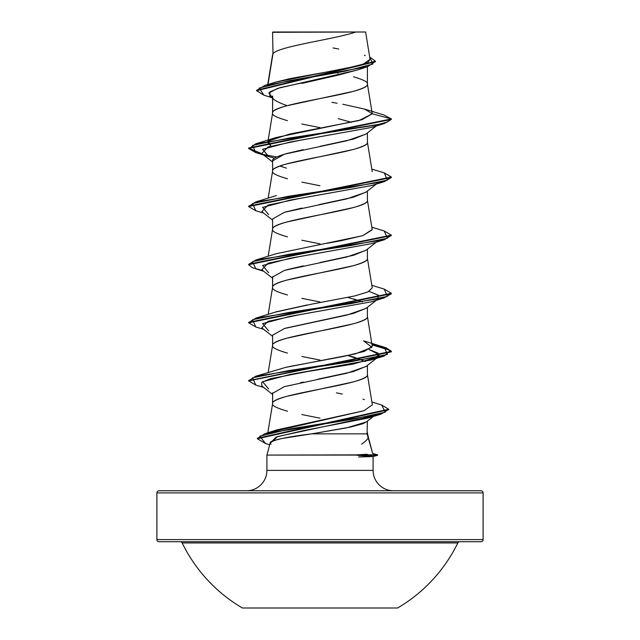 <?xml version="1.0" encoding="UTF-8"?>
<svg xmlns="http://www.w3.org/2000/svg" width="640" height="640" viewBox="0 0 640 640"><rect width="100%" height="100%" fill="white"/><g stroke="black" fill="none" stroke-linecap="round" stroke-linejoin="round"><path stroke-width="0.96" d="M242.392 608L397.608 608A153.328 153.328 0 0 0 457.832 542.936L182.168 542.936A153.328 153.328 0 0 0 242.392 608L397.608 608M180.248 541.736A2.144 2.144 0 0 1 182.168 542.936A2.144 2.144 0 0 0 180.248 541.736M457.832 542.936A2.144 2.144 0 0 1 459.752 541.736A2.144 2.144 0 0 0 457.832 542.936L182.168 542.936M480.976 490.76A2.144 2.144 0 0 1 483.112 492.904L483.112 539.592A2.144 2.144 0 0 1 480.976 541.736L159.024 541.736L480.976 541.736A2.144 2.144 0 0 0 483.112 539.592L156.888 539.592A2.144 2.144 0 0 0 159.024 541.736A2.144 2.144 0 0 1 156.888 539.592L483.112 539.592L483.112 492.904A2.144 2.144 0 0 0 480.976 490.76L159.024 490.76A2.144 2.144 0 0 0 156.888 492.904L483.112 492.904L156.888 492.904L156.888 539.592L156.888 492.904A2.144 2.144 0 0 1 159.024 490.76L480.976 490.76L159.024 490.76M361.616 444.144C367.248 440.256 369.336 437.416 367.88 435.616L372.688 453.576L367.048 433.848L311.792 433.848L282.488 438.4C274.024 440.176 269.928 441.656 270.184 442.84L266.904 455.08L377.576 454.84L372.68 453.52L377.576 454.84L357.096 454.824M393.48 490.76A20.392 20.392 0 0 1 373.096 470.368L373.096 456.48L373.096 470.368A20.392 20.392 0 0 0 393.48 490.76M266.904 470.368A20.392 20.392 0 0 1 246.52 490.76A20.392 20.392 0 0 0 266.904 470.368L373.096 470.368L266.904 470.368L266.904 455.08L266.904 470.368M364.112 455.64L357.232 455.08L266.904 455.08L270.184 442.84L271.024 444.264L270.184 442.84C273.16 439.84 287.024 436.848 311.792 433.848L367.048 433.848L367.408 421.12L367.048 433.848L367.88 435.616M272.968 53.84L272.592 32.304L272.968 53.84L268.008 84.48L272.968 53.84C276.92 46.56 334.776 39.28 355.88 32C334.776 39.28 276.92 46.56 272.968 53.84L272.592 55L272.968 53.84M357.984 69.808L338.184 75.128L301.832 83.44M272.664 96.016L272.592 113.112C271.744 111.248 276.368 108.832 286.48 105.848L353.52 91.32C363.632 88.336 368.256 85.92 367.408 84.056L367.408 66.712L367.408 84.056C368.256 82.192 363.632 79.776 353.52 76.792M366.176 133.928L353.512 139.072L320.008 146.336M303.056 149.712L286.496 153.592C276.368 156.568 271.736 158.992 272.592 160.864L272.592 171.224C271.744 169.36 276.368 166.936 286.48 163.96L353.52 149.432C363.632 146.448 368.256 144.024 367.408 142.168L367.408 132.952L367.408 142.168C370.336 151.848 269.664 161.536 272.592 171.224L272.592 160.864L284.456 154.176L346.712 140.8L365.944 134.112L376.28 125.968M366.184 192.024L353.536 197.176L318.872 204.664M301.864 208.072L285.144 212.088M272.592 218.976L272.592 229.184L272.592 218.976L284.456 212.288L346.72 198.904L365.944 192.216L376.28 184.08M272.592 229.328C271.744 227.472 276.368 225.048 286.48 222.064L353.52 207.536C363.632 204.56 368.256 202.136 367.408 200.28L367.408 191.064L367.408 200.28C370.336 209.96 269.664 219.648 272.592 229.328C271.744 231.192 276.368 233.616 286.48 236.592L287.488 236.872M366.176 250.152L353.52 255.288L319.976 262.56M303.272 265.888L286.464 269.824M272.672 276.544L272.592 287.296L272.592 277.08L284.456 270.392L346.712 257.016L365.944 250.328L376.28 242.184M272.592 287.44C271.744 285.576 276.368 283.16 286.48 280.176L353.52 265.648C363.632 262.672 368.256 260.248 367.408 258.384L367.408 249.176L367.408 258.384C370.336 268.072 269.664 277.752 272.592 287.44C271.744 289.304 276.368 291.72 286.48 294.704L287.488 294.976M366.192 308.248L353.504 313.408L285.704 328.144M272.592 335.192L272.592 345.408L272.592 335.192L284.456 328.504L346.712 315.128L365.944 308.44L377.048 299.696M272.592 345.552C271.744 343.688 276.368 341.272 286.48 338.288L353.52 323.76C363.632 320.776 368.256 318.36 367.408 316.496L367.408 307.28L367.408 316.496C370.336 326.184 269.664 335.864 272.592 345.552C271.744 347.408 276.368 349.832 286.48 352.816L287.488 353.088M366.168 366.368L353.528 371.512L318.048 379.152M303.464 382.072L300.528 382.688M272.656 392.824L272.592 403.664C271.744 401.8 276.368 399.376 286.48 396.4L353.52 381.872C363.632 378.888 368.256 376.464 367.408 374.608L367.408 365.392L367.408 374.608C370.336 384.288 269.664 393.976 272.592 403.664L272.592 393.304L284.456 386.616L346.712 373.24L365.944 366.552L377.048 357.808M338.144 73.16L337.48 73.024M336.2 72.752L329.968 71.48L336.192 72.752M287.488 120.648L286.48 120.376C276.368 117.392 271.744 114.976 272.592 113.112L272.592 96.624C271.744 98.888 276.368 101.816 286.464 105.416M338.12 118.608L351.488 122.352M320 127.64L301.856 124.008M279.84 166.04L286.472 168.128M320 185.752L301.856 182.112M287.488 178.76L286.48 178.488C276.368 175.504 271.744 173.08 272.592 171.224L268.176 198.16M320 243.856L301.856 240.224M353.528 298.872L362.496 301.88L347.968 297.448M320 301.968L301.856 298.336M347.928 355.544L353.504 356.976L365.4 361.536L347.928 355.544M320 360.08L301.856 356.448M364.064 417.368L364.808 417.72M320 418.184L301.856 414.552M287.488 411.2L286.48 410.92C276.368 407.944 271.744 405.52 272.592 403.664L267.824 432.776M270.976 83.832L273.2 82.928M275.288 82.224L290.056 78.608M290.12 78.592L343.768 68.936L363.416 64.112L370.064 59.28L365.608 32L272.992 32M366.456 421.864L362.976 423.688L350.504 427.072L311.792 433.848L346.504 427.896L366.36 421.936L373.424 416.416M271.8 97.656L263.856 95.16L259.224 88.032L288.288 80.904L367.632 66.64L357.344 70.024L277.736 88.36L268.84 93.016L272.592 97.68M367.632 66.64L375.432 61.48M272.592 33.224L272.592 32.304L272.592 33.224M256.576 90.72L256.576 90.24L375.448 61.24L375.448 61.72L256.576 90.72L263.896 95.176M255.808 152.64L248.64 148.464L391.36 119.408L391.36 118.92L383.92 114.96M375.448 61.24L369.68 56.96L372.8 64.088L345.12 71.216L264.712 85.472L256.592 90.48M264.712 85.472L275.4 82.192L357.224 65.952M359.328 65.384L367.312 62.472M368.264 61.912L370.056 59.256M370.024 59.104L369.76 58.536M365.24 55.632L364.4 55.296M338.704 49.016L333.008 47.936M364.64 109.12L383.968 114.976L391.36 118.92L372.256 113.8L364.64 109.12L342.784 104.24M337.104 103.232L331.936 102.36M372.24 113.56L367.408 84.056C370.336 93.744 269.664 103.424 272.592 113.112L268.024 140.992M372.24 171.656L367.408 142.168M326.656 243.376L341.376 240.656L362.936 235.624L372.232 229.744L367.408 200.28M275.52 312.072L312.056 304.072L354.592 295.976L367.944 291.928L372.24 287.872L367.408 258.384M289.296 366.576L343.464 356.456L364.328 351.4L372.256 346.344L367.408 316.496M363.904 410.76L276.752 429.928L271.52 431.952L363.904 410.76L372.36 404.824L367.408 374.608M367.976 436.072L367.408 432.712M285.24 367.496L287.536 366.968M268.368 141.416L270.968 146.128L267.76 142.584L267.944 141.496M269.008 140.808L289.64 134.056L358.936 120.552L372.256 113.8L361.936 119.72L276.392 137.464L269.016 140.808M358.64 456.952L372.944 456.568L377.576 455.32L357.232 455.32L373.096 456.48M270.032 443.4L276.12 437.064L302.888 430.728L368.064 418.064L373.48 416.008L277.616 436.552L270.032 443.4M268.656 388.976L262.6 381.712L290.16 374.448L371.344 359.928L379.344 354.72L369.024 349.512L378.2 353.208L378.192 356.912L352.792 364.168L308.184 371.432L270.496 378.696L261.712 382.328L261.8 385.96L272.592 394.448M268.664 330.872L262.592 323.608L290.152 316.344L371.344 301.816L384.248 297.904L288.936 312.432L252.6 319.696L255.76 326.96L263.72 329.352M377.88 299.032L378.352 295.216L369.04 291.408L378.208 295.104L377.904 299.024M268.656 272.76L262.6 265.496L290.16 258.232L371.336 243.704L384.24 239.792L288.92 254.32L252.6 261.584L255.76 268.848L263.72 271.24M268.664 214.648L262.592 207.384L290.16 200.12L371.344 185.592L384.248 181.68L288.936 196.208L252.608 203.472L255.752 210.736L263.72 213.136M274.6 158.152L268.656 156.536L262.6 149.28L290.16 142.016L371.336 127.488L384.24 123.576L288.92 138.104L252.6 145.368L255.76 152.632L268.656 156.536M248.664 148.216L262.088 153.752L248.904 148.784L255.752 143.808L375.808 125.144L387.36 122.032L391.36 118.92L391.36 119.408L384.24 123.576M255.8 210.752L248.64 206.576L391.36 177.52L384.248 181.68M391.336 235.384L384.24 239.792M255.8 326.968L248.64 322.792L391.36 293.736L384.248 297.904M391.336 351.6L386.008 348.24L372.056 344.88L390.544 350.448L384.24 356.016L288.928 370.544L252.6 377.8L255.76 385.064L263.72 387.464M388.696 409.456L381.144 414.096L290.856 428.8L259.792 436.152L265.488 443.504L269.664 444.784M372.256 113.8L391.36 118.92L248.64 147.976L248.64 148.464M384.2 172.856L391.36 177.032L248.64 206.088L248.64 206.576M384.2 230.96L391.36 235.144L248.64 264.192L248.64 264.68L391.36 235.624L391.36 235.144M384.2 289.072L391.36 293.256L248.64 322.304L248.64 322.792M371.976 344.376L386.336 347.872L391.36 351.36L248.664 380.656L255.752 376.248L351.064 361.72L387.4 354.456L384.24 347.192L371.976 344.376M381.64 405L388.72 409.208L257.368 438.24L257.368 438.728L388.72 409.696L388.72 409.208M265.528 443.52L257.368 438.728M255.8 385.08L248.64 380.896L391.36 351.848L391.36 351.36M262.952 270.64L252.312 267.664L248.64 264.68M276.728 156.96L263.416 154.52M372.2 229.552L362.696 235.712L276.384 253.68L255.752 260.032L351.072 245.504L387.4 238.24L384.24 230.976L371.824 227.208M307.392 304.912L276.408 311.784L255.76 318.136L351.072 303.616L387.4 296.352L384.24 289.088L371.824 285.32M384.24 347.192L363.592 340.84L371.888 347.32L355.224 353.928L285.28 367.488L255.752 376.248M336.416 392.848L342.328 394.04M362.936 399.144L364.36 399.624M257.392 438.48L264.808 433.712L352.016 419.36L385.208 412.184L381.688 405.008L371.896 402M248.664 322.552L255.76 318.136M248.664 264.44L255.752 260.032M248.664 206.328L255.76 201.92L351.072 187.392L387.4 180.128L384.248 172.864L371.824 169.104M371.384 127.472L298.928 140.496L268 147.008L261.8 153.52L272.592 162.008M371.392 185.584L298.936 198.608L268 205.12L261.8 211.632L272.592 220.12M371.368 243.696L298.92 256.72L268 263.232L261.8 269.744L272.592 278.232M371.384 301.8L298.936 314.824L268 321.344L261.808 327.856L272.592 336.336M365.104 32L272.592 32.304M279.488 32L277.64 32M367.216 454.264L356.768 454.84L357.232 455.32L377.576 455.32L377.576 454.84M272.592 98.288L269.84 96.088L269.976 91.824L280.36 87.56L319.48 79.16M272.616 54.712L267.752 84.552M272.616 229.04L268.176 256.264M272.616 287.144L268.176 314.376M272.616 345.256L268.176 372.488M368.064 418.064L381.144 414.096M371.344 359.928L384.24 356.016M391.36 177.032L391.36 177.52M391.36 293.256L391.36 293.736M248.64 380.416L248.64 380.896M276.392 137.464L255.752 143.808M276.392 195.568L255.76 201.92M276.752 429.928L264.808 433.712"/></g></svg>
